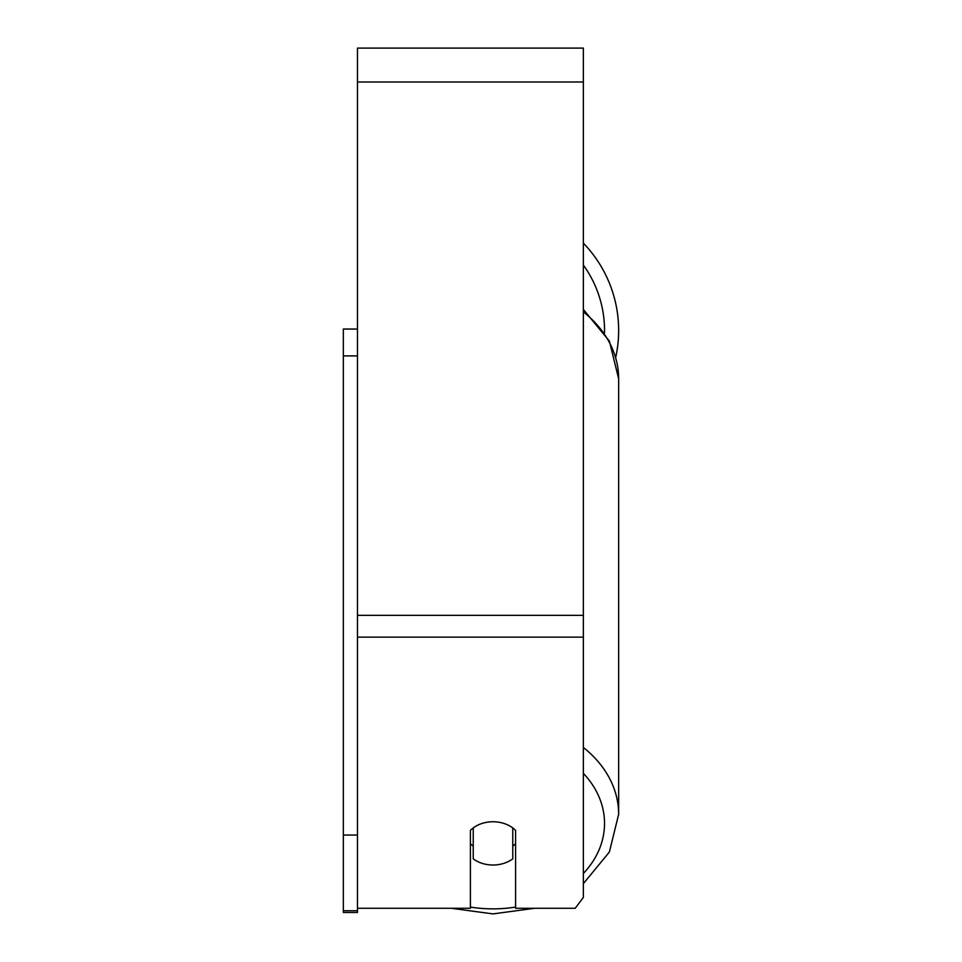 <?xml version="1.0" encoding="UTF-8"?>
<svg xmlns="http://www.w3.org/2000/svg" width="962" height="962" viewBox="0 0 962 962"><rect width="100%" height="100%" fill="white"/><g stroke="black" fill="none" stroke-linecap="round" stroke-linejoin="round"><path stroke-width="1.44" d="M493.001 865.018A28.235 21.633 0 0 1 473.232 858.838L473.232 827.933A28.235 21.633 0 0 1 493.001 821.752A28.235 21.633 0 0 1 512.77 827.933L512.77 858.838A28.235 21.633 0 0 1 493.001 865.018M473.232 846.127A28.235 21.633 0 0 1 470.406 843.662M515.584 843.662A28.235 21.633 0 0 1 512.77 846.127M357.467 908.272L470.406 908.272L470.406 830.41A28.235 21.633 0 0 1 515.584 830.41L515.584 908.272L575.204 908.272L583.357 897.462L583.357 48.1L357.467 48.1L357.467 910.749L343.35 910.749L343.35 912.481L357.467 912.481L357.467 910.749M618.65 330.447A125.649 125.649 0 0 0 583.357 243.133A125.649 125.649 0 0 1 615.728 357.359M357.467 355.904L343.35 355.904L343.35 329.04L357.467 329.04M343.35 355.904L343.35 835.04L357.467 835.04M343.35 835.04L343.35 910.749M515.584 907.082A111.532 85.438 0 0 1 493.001 908.862A111.532 85.438 0 0 1 470.406 907.082M583.357 773.34A111.532 85.438 0 0 1 583.357 873.508M583.357 311.88A125.649 96.248 0 0 1 618.65 378.763L618.65 814.345A125.649 96.248 180 0 0 583.357 747.462M583.357 637.121L357.467 637.121M583.357 81.986L357.467 81.986M583.357 615.343L357.467 615.343M604.509 332.732A111.532 111.532 0 0 0 583.357 265.067M451.226 908.272L493.001 913.9L534.776 908.272M583.357 309.451L609.367 341.077L618.65 378.763M583.357 883.669L609.367 852.031L618.65 814.345"/></g></svg>
